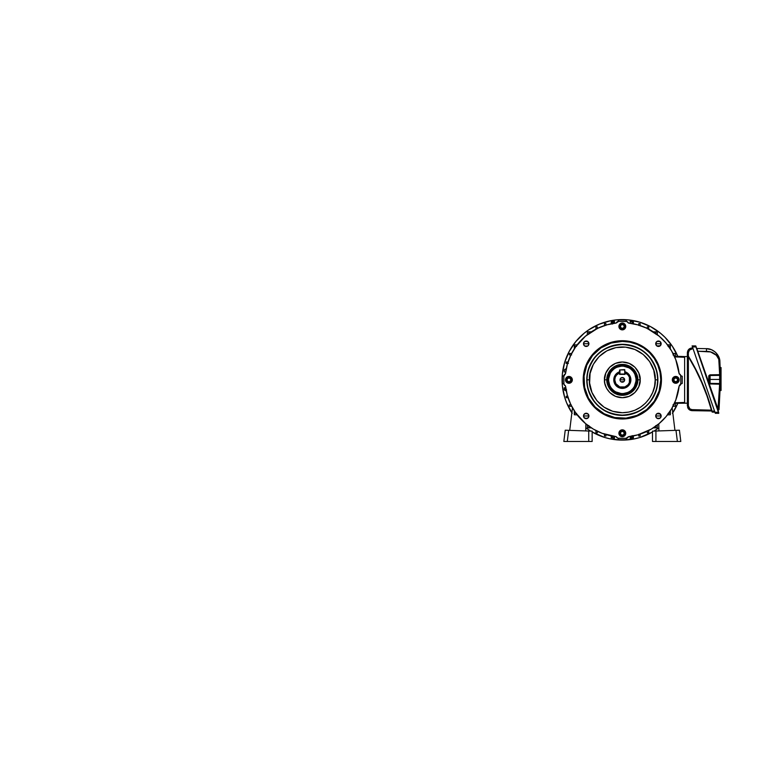 <?xml version="1.0" encoding="UTF-8"?>
<svg xmlns="http://www.w3.org/2000/svg" width="759" height="759" viewBox="0 0 759 759"><rect width="100%" height="100%" fill="white"/><g stroke="black" fill="none" stroke-linecap="round" stroke-linejoin="round"><path stroke-width="1.14" d="M633.348 321.285L633.442 323.808L633.348 321.285L631.782 321.285L631.782 321.816L631.782 321.285L630.217 321.285L630.15 323.249L630.198 321.816L630.919 321.816L630.217 321.285L633.348 321.285M631.782 437.896L631.782 438.427L633.348 438.427L633.442 435.903L633.348 438.427L631.782 438.427L631.782 437.896M618.727 439.755L618.12 438.275L618.727 439.755L625.919 439.755L618.727 439.755M626.536 438.275L625.919 439.755L626.536 438.275M563.899 384.063L562.419 383.447L562.419 376.255L563.899 375.648L562.419 376.255L562.419 383.447L563.899 384.063M618.12 321.427L618.727 319.947L625.919 319.947L626.536 321.427L625.919 319.947L618.727 319.947L618.12 321.427M682.237 376.255L682.237 383.447L680.747 384.063L682.237 383.447L682.237 376.255L680.747 375.648L682.237 376.255M576.574 344.852L575.683 344.89L576.574 344.852L576.574 345.62L577.172 344.833L574.316 344.937L574.316 348.874L574.316 346.303L576.119 346.37M668.072 413.323L670.339 413.399L670.339 410.828L670.339 414.765L668.072 414.85L668.072 414.082L667.474 414.869L670.339 414.765L670.339 413.399L668.537 413.342M657.322 425.6L657.294 426.492L657.322 425.6L656.554 425.6L657.341 425.002L657.247 427.867L653.309 427.867L655.871 427.867L655.814 426.065M587.333 425.6L587.362 426.492L587.333 425.6L588.092 425.6L587.305 425.002L587.409 427.867L591.346 427.867L588.775 427.867L588.842 426.065M576.574 413.323L574.316 413.399L574.316 414.765L577.172 414.869L574.316 414.765L574.316 413.399L576.119 413.342M668.072 344.852L668.072 345.62L668.072 344.852L668.973 344.89L667.474 344.833L670.339 344.937L670.339 348.874L670.339 346.303L668.537 346.37M657.322 334.102L656.554 334.102L657.322 334.102L657.294 333.21L657.341 334.7L657.247 331.844L653.309 331.844L655.871 331.844L655.814 333.637M587.333 334.102L588.092 334.102L587.333 334.102L587.362 333.21L587.305 334.7L587.409 331.844L591.346 331.844L588.775 331.844L588.842 333.637M612.447 324.074L613.727 321.816L611.801 322.452L611.28 324.074L612.466 321.854L614.448 321.816L614.505 323.249L614.448 321.816L613.49 321.854L612.494 323.619M612.703 437.896L614.448 437.896L614.505 436.453L614.429 438.427L612.864 437.25L613.727 437.896L612.001 437.526L611.28 435.628L612.703 437.896M632.2 435.628L630.919 437.896L632.854 437.25L633.367 435.628L632.19 437.848L630.198 437.896L630.15 436.453L630.198 437.896L630.919 437.896L632.152 436.093M631.953 321.816L630.919 321.816L632.645 322.177L633.367 324.074L631.953 321.816M614.429 321.285L614.448 321.816L614.429 321.285L611.299 321.285L612.864 321.285L612.864 321.816L612.864 321.285L614.429 321.285M564.288 371.976L565.721 372.033L564.288 371.976L564.288 371.255L564.288 371.976M564.924 369.329L565.654 368.997L564.288 370.231L564.288 371.255L564.649 369.529L566.546 368.808M564.288 387.726L565.721 387.678L564.288 387.726L564.288 388.447L564.288 387.726M565.265 390.553L566.546 390.894L564.649 390.173L564.288 388.447L566.091 389.68M630.217 438.427L630.198 437.896L630.217 438.427L631.782 438.427L630.217 438.427M571.612 353.419L569.354 353.495L569.354 354.861L571.157 354.927M595.891 430.562L595.967 432.829L597.333 432.829L597.399 431.027M672.977 406.293L675.301 406.207L675.301 403.456L675.301 406.207L672.977 406.293M571.612 406.293L569.354 406.207L569.354 404.841L571.157 404.775M648.765 430.562L648.689 432.829L647.313 432.829L647.256 431.027M673.034 353.419L675.301 353.495L675.301 356.246L675.301 353.495L673.926 353.447L674.656 353.476M648.765 329.14L648.689 326.882L647.313 326.882L647.256 328.685M595.891 329.14L595.967 326.882L597.333 326.882L597.399 328.685M567.903 396.217L566.11 396.283L566.11 397.65L568.368 397.735M673.034 404.765L673.973 404.291L673.518 404.784M673.034 354.946L673.973 355.411L673.518 354.927M567.903 363.485L566.11 363.419L566.11 362.052L568.368 361.977M605.957 325.431L605.891 323.628L604.525 323.628L604.449 325.896M638.699 325.431L638.755 323.628L640.122 323.628L640.207 325.896M638.699 434.271L638.755 436.074L640.122 436.074L640.207 433.806M605.957 434.271L605.891 436.074L604.525 436.074L604.449 433.806M674.656 402.792L684.627 402.45L674.656 402.792M684.627 357.261L674.656 356.91L684.627 357.261M674.76 356.227L684.627 356.578L674.76 356.227M684.627 403.133L674.315 403.314L687.369 403.181L684.627 403.133L684.627 356.578L684.627 403.133M564.288 389.092L564.924 390.373L566.546 390.894M612.864 438.427L612.864 437.896L612.864 438.427L614.429 438.427L612.864 438.427M673.034 406.293L674.656 406.236M576.574 414.85L576.574 414.082L576.574 414.85M566.546 389.728L564.288 388.447L564.288 389.481M657.247 331.844L657.266 332.48L657.247 331.844L655.871 331.844L655.795 334.102M574.316 344.937L574.952 344.909L574.316 344.937L574.316 346.303L576.574 346.379M647.294 327.518L647.266 328.249M648.689 326.882L648.708 327.518L648.689 326.882L647.313 326.882M638.736 324.273L638.708 325.004M640.122 323.628L640.15 324.273L640.122 323.628L638.755 323.628M605.938 325.004L605.919 324.273M597.38 328.249L597.361 327.518M571.612 354.946L570.721 354.908L571.612 354.946M569.354 353.495L569.99 353.476L569.354 353.495L569.354 354.861L570.721 354.908M568.368 363.504L567.476 363.466L568.368 363.504M566.11 362.052L566.745 362.034L566.11 362.052L566.11 363.419L567.476 363.466M567.476 396.236L566.745 396.264M570.721 404.794L569.99 404.822M597.361 432.184L597.38 431.454M595.967 432.829L595.948 432.184L595.967 432.829L597.333 432.829M605.919 435.429L605.938 434.708M604.525 436.074L604.506 435.429L604.525 436.074L605.891 436.074M638.708 434.708L638.736 435.429M647.266 431.454L647.294 432.184M668.072 346.379L670.339 346.303L670.339 344.937L668.973 344.89M657.294 333.21L657.266 332.48M648.736 328.249L648.708 327.518M640.179 325.004L640.15 324.273M605.891 323.628L604.525 323.628L604.477 325.004M597.333 326.882L595.967 326.882L595.919 328.249M588.861 334.102L588.775 331.844L587.409 331.844L587.362 333.21M575.683 344.89L574.952 344.909M570.721 353.447L569.99 353.476M567.476 362.005L566.745 362.034M566.11 396.283L566.11 397.65L567.476 397.697M569.354 404.841L569.354 406.207L570.721 406.255M587.362 426.492L587.409 427.867L588.775 427.867L588.861 425.6M595.919 431.454L595.948 432.184M604.477 434.708L604.506 435.429M638.755 436.074L640.122 436.074L640.179 434.708M647.313 432.829L648.689 432.829L648.736 431.454M655.795 425.6L655.871 427.867L657.247 427.867L657.294 426.492M577.068 441.472L575.768 441.472L577.068 441.472M572.485 407.792L569.715 430.362L572.485 407.792M574.316 413.399L574.316 410.828L574.316 413.399M585.739 430.922L585.863 423.845L585.739 430.922M563.842 441.472L567.286 441.472L568.652 430.325L565.227 430.211L563.842 441.472L565.227 430.211L592.153 431.15L592.153 441.472L592.153 431.15L568.652 430.325L567.286 441.472L588.737 441.472L588.737 431.027L588.737 441.472L591.897 441.472M578.168 441.472L579.164 441.472M588.737 431.027L591.157 431.112M567.343 430.287L568.652 430.325M566.612 441.472L588.737 441.472M564.848 441.472L565.967 441.472M667.578 441.472L668.878 441.472L667.578 441.472M674.941 430.362L672.17 407.792L674.941 430.362M658.793 423.845L658.916 430.922L658.793 423.845M679.428 430.211L680.804 441.472L679.428 430.211M652.759 441.472L655.918 441.472L652.493 441.472L655.918 441.472L655.918 431.027L652.493 431.15L652.493 441.472L652.493 431.15L679.163 430.22L655.918 431.027L655.918 441.472L677.37 441.472L675.994 430.325L677.37 441.472L680.804 441.472M675.994 430.325L677.313 430.287M678.679 441.472L679.798 441.472M655.918 441.472L678.034 441.472M624.249 381.17L624.657 379.851A2.324 2.324 0 0 1 622.323 382.185A2.324 2.324 0 0 1 619.999 379.851L624.657 379.851L624.278 381.122M623.945 381.521L621.042 381.796L622.323 382.185L623.974 381.502M625.065 372.109L625.065 372.84L628.186 375.117L629.439 377.394L629.372 382.498L628.063 384.737L624.885 386.938L619.771 386.938L615.834 383.674L614.79 379.946L615.207 377.394L616.469 375.117L619.591 372.84L619.591 374.377L625.065 374.377L625.065 372.109A8.216 8.216 0 0 1 622.323 388.067L618.149 386.967L614.42 382.213L615.283 375.553L619.591 372.071L615.464 375.269L614.23 378.248L614.23 381.464L616.488 385.686L619.164 387.479L622.323 388.105A8.216 8.216 0 0 1 619.591 372.109A8.216 8.216 0 0 0 622.323 388.067A8.216 8.216 0 0 0 625.065 372.109A8.216 8.216 0 0 1 622.323 388.067L625.482 387.479L628.158 385.686L630.416 381.464L630.416 378.248L629.183 375.269L625.065 372.071L629.363 375.553L630.236 382.213L626.498 386.967L622.323 388.105M625.065 371.758A8.539 8.539 0 0 1 622.323 388.39A8.539 8.539 0 0 1 619.591 371.758L615.226 375.107L613.946 378.191L613.946 381.521L615.226 384.595L617.579 386.957L622.323 388.39L625.596 387.745L628.367 385.895L630.701 381.521L630.701 378.191L629.429 375.107L625.065 371.758M624.278 378.58L624.657 379.851L623.215 377.697L621.033 377.916L619.999 379.851L620.378 378.58M619.591 372.84L619.591 374.377L625.065 374.377L625.065 372.84A7.533 7.533 0 0 1 628.329 384.396A7.533 7.533 0 0 1 616.317 384.396A7.533 7.533 0 0 1 619.591 372.84L619.591 369.927L619.591 372.84M622.323 379.851L619.999 379.851A2.324 2.324 0 0 1 622.323 377.527A2.324 2.324 0 0 1 624.657 379.851L622.323 379.851M621.042 377.906L623.604 377.906M625.312 326.446A2.989 2.989 0 0 1 622.323 329.434A2.989 2.989 0 0 1 619.344 326.446A2.989 2.989 0 0 0 622.323 329.434A2.989 2.989 0 0 0 625.312 326.446L625.065 326.446A2.742 2.742 0 0 1 622.323 329.188A2.742 2.742 0 0 1 619.591 326.446L620.388 324.51L622.323 323.714L624.259 324.51L625.065 326.446L624.259 328.391L622.323 329.188L620.388 328.391L619.591 326.446A2.742 2.742 0 0 1 622.323 323.714A2.742 2.742 0 0 1 625.065 326.446L625.312 326.446A2.989 2.989 0 0 0 622.323 323.467A2.989 2.989 0 0 0 619.344 326.446A2.989 2.989 0 0 1 622.323 323.467A2.989 2.989 0 0 1 625.312 326.446M621.336 328.163L623.31 328.163L624.306 326.446L623.31 324.738L621.336 324.738L620.35 326.446L621.336 328.163L623.31 328.163L624.306 326.446L623.31 324.738L621.336 324.738L620.35 326.446L621.336 324.738L623.31 324.738L624.306 326.446L623.31 328.163L621.336 328.163L620.35 326.446L621.336 328.163M677.986 356.796L672.417 346.379L664.931 337.252L660.548 333.277L650.729 326.721L639.818 322.196L628.234 319.89L616.422 319.89L610.568 320.763L599.268 324.188L588.851 329.757L584.107 333.277L575.749 341.635L569.193 351.455L564.668 362.366L562.362 373.95L562.077 379.851A60.246 60.246 0 0 1 677.796 356.332M571.869 412.782A60.246 60.246 0 0 1 562.077 379.851L562.362 385.762L564.668 397.346L566.66 402.906L572.229 413.323M585.796 427.763L590.635 431.093A60.246 60.246 0 0 1 585.796 427.763M592.153 432.004L604.838 437.507L610.568 438.949L622.323 440.106L634.078 438.949L639.818 437.507L652.493 432.004A60.246 60.246 0 0 1 592.153 432.004M654.011 431.093L658.859 427.763A60.246 60.246 0 0 1 654.011 431.093M672.417 413.323L677.986 402.906M677.796 403.371A60.246 60.246 0 0 1 672.778 412.782M568.918 376.872A2.989 2.989 0 0 1 571.906 379.851A2.989 2.989 0 0 1 568.918 382.84A2.989 2.989 0 0 0 571.906 379.851A2.989 2.989 0 0 0 568.918 376.872L568.918 377.119A2.742 2.742 0 0 1 571.66 379.851A2.742 2.742 0 0 1 568.918 382.593L566.982 381.786L566.186 379.851L566.982 377.916L568.918 377.119L570.863 377.916L571.66 379.851L570.863 381.786L568.918 382.593A2.742 2.742 0 0 1 566.186 379.851A2.742 2.742 0 0 1 568.918 377.119L568.918 376.872A2.989 2.989 0 0 0 565.939 379.851A2.989 2.989 0 0 0 568.918 382.84A2.989 2.989 0 0 1 565.939 379.851A2.989 2.989 0 0 1 568.918 376.872M570.635 380.838L570.635 378.864L568.918 377.878L567.21 378.864L567.21 380.838L568.918 381.824L570.635 380.838L570.635 378.864L568.918 377.878L567.21 378.864L567.21 380.838L568.918 381.824L567.21 380.838L567.21 378.864L568.918 377.878L570.635 378.864L570.635 380.838L568.918 381.824L570.635 380.838M619.344 433.256A2.989 2.989 0 0 1 622.323 430.268A2.989 2.989 0 0 1 625.312 433.256A2.989 2.989 0 0 0 622.323 430.268A2.989 2.989 0 0 0 619.344 433.256L619.591 433.256A2.742 2.742 0 0 1 622.323 430.514A2.742 2.742 0 0 1 625.065 433.256L624.259 435.192L622.323 435.998L620.388 435.192L619.591 433.256L620.388 431.321L622.323 430.514L624.259 431.321L625.065 433.256A2.742 2.742 0 0 1 622.323 435.998A2.742 2.742 0 0 1 619.591 433.256L619.344 433.256A2.989 2.989 0 0 0 622.323 436.245A2.989 2.989 0 0 0 625.312 433.256A2.989 2.989 0 0 1 622.323 436.245A2.989 2.989 0 0 1 619.344 433.256M623.31 431.548L621.336 431.548L620.35 433.256L621.336 434.964L623.31 434.964L624.306 433.256L623.31 431.548L621.336 431.548L620.35 433.256L621.336 434.964L623.31 434.964L624.306 433.256L623.31 434.964L621.336 434.964L620.35 433.256L621.336 431.548L623.31 431.548L624.306 433.256L623.31 431.548M675.728 382.84A2.989 2.989 0 0 1 672.74 379.851A2.989 2.989 0 0 1 675.728 376.872A2.989 2.989 0 0 0 672.74 379.851A2.989 2.989 0 0 0 675.728 382.84L675.728 382.593A2.742 2.742 0 0 1 672.986 379.851A2.742 2.742 0 0 1 675.728 377.119L677.664 377.916L678.47 379.851L677.664 381.786L675.728 382.593L673.793 381.786L672.986 379.851L673.793 377.916L675.728 377.119A2.742 2.742 0 0 1 678.47 379.851A2.742 2.742 0 0 1 675.728 382.593L675.728 382.84A2.989 2.989 0 0 0 678.717 379.851A2.989 2.989 0 0 0 675.728 376.872A2.989 2.989 0 0 1 678.717 379.851A2.989 2.989 0 0 1 675.728 382.84M674.02 378.864L674.02 380.838L675.728 381.824L677.436 380.838L677.436 378.864L675.728 377.878L674.02 378.864L674.02 380.838L675.728 381.824L677.436 380.838L677.436 378.864L675.728 377.878L677.436 378.864L677.436 380.838L675.728 381.824L674.02 380.838L674.02 378.864L675.728 377.878L674.02 378.864M625.065 372.84L624.723 369.927L624.723 374.035L619.932 374.035L619.932 369.927L624.723 369.927L624.723 374.035L619.932 374.377L619.932 369.927L624.723 369.586L619.591 369.927L624.723 369.586L625.065 372.84M625.748 326.446A3.425 3.425 0 0 1 622.323 329.871A3.425 3.425 0 0 1 618.898 326.446L619.904 324.027L622.323 323.03L624.742 324.027L625.748 326.446L624.742 328.875L622.323 329.871L619.904 328.875L618.898 326.446A3.425 3.425 0 0 1 622.323 323.03A3.425 3.425 0 0 1 625.748 326.446M572.343 379.851A3.425 3.425 0 0 1 568.918 383.276A3.425 3.425 0 0 1 565.502 379.851L566.499 377.432L568.918 376.426L571.347 377.432L572.343 379.851L571.347 382.27L568.918 383.276L566.499 382.27L565.502 379.851A3.425 3.425 0 0 1 568.918 376.426A3.425 3.425 0 0 1 572.343 379.851M625.748 433.256A3.425 3.425 0 0 1 622.323 436.681A3.425 3.425 0 0 1 618.898 433.256L619.904 430.837L622.323 429.831L624.742 430.837L625.748 433.256L624.742 435.675L622.323 436.681L619.904 435.675L618.898 433.256A3.425 3.425 0 0 1 622.323 429.831A3.425 3.425 0 0 1 625.748 433.256M679.153 379.851A3.425 3.425 0 0 1 675.728 383.276A3.425 3.425 0 0 1 672.303 379.851L673.309 377.432L675.728 376.426L678.148 377.432L679.153 379.851L678.148 382.27L675.728 383.276L673.309 382.27L672.303 379.851A3.425 3.425 0 0 1 675.728 376.426A3.425 3.425 0 0 1 679.153 379.851M636.014 379.861L636.014 379.842A13.69 13.69 0 0 0 622.323 366.161A13.69 13.69 0 0 0 608.633 379.851A13.69 13.69 0 0 0 622.323 393.541A13.69 13.69 0 0 0 636.014 379.851L636.706 379.851A14.374 14.374 0 0 1 622.323 394.234A14.374 14.374 0 0 1 607.95 379.851L608.633 379.851A13.69 13.69 0 0 1 622.323 366.161A13.69 13.69 0 0 1 636.014 379.851A13.69 13.69 0 0 1 622.323 393.541A13.69 13.69 0 0 1 608.633 379.851L608.633 379.861M583.197 379.851L583.88 379.851A38.443 38.443 0 0 1 622.323 341.408A38.443 38.443 0 0 1 660.766 379.851L661.45 379.851A39.126 39.126 0 0 0 622.323 340.725A39.126 39.126 0 0 0 583.197 379.851A39.126 39.126 0 0 1 622.323 340.725A39.126 39.126 0 0 1 661.45 379.851L660.7 387.488L658.47 394.822L654.856 401.587L649.989 407.517L644.059 412.384L637.294 415.998L629.961 418.228L622.323 418.977L614.695 418.228L607.352 415.998L600.587 412.384L594.658 407.517L589.79 401.587L586.176 394.822L583.946 387.488L583.197 379.851L583.946 372.223L586.176 364.88L589.79 358.115L594.658 352.185L600.587 347.318L607.352 343.704L614.695 341.474L622.323 340.725L629.961 341.474L637.294 343.704L644.059 347.318L649.989 352.185L654.856 358.115L658.47 364.88L660.7 372.223L661.45 379.851A39.126 39.126 0 0 1 622.323 418.977A39.126 39.126 0 0 1 583.197 379.851A39.126 39.126 0 0 0 622.323 418.977A39.126 39.126 0 0 0 661.45 379.851L660.766 379.851L660.026 372.356L657.844 365.145L654.286 358.495L649.505 352.669L643.679 347.888L637.038 344.339L629.828 342.148L622.323 341.408L611.166 343.068L600.967 347.888L592.608 355.468L586.811 365.145L584.069 376.084L584.62 387.356L588.424 397.972L595.141 407.033L604.202 413.759L614.828 417.554L626.09 418.114L637.038 415.372L646.715 409.566L654.286 401.207L659.116 391.008L660.766 379.851A38.443 38.443 0 0 1 622.323 418.294A38.443 38.443 0 0 1 583.88 379.851L583.197 379.851M583.937 345.222L583.699 342.698L585.17 341.227L587.722 341.474L588.927 343.742A2.713 2.713 0 0 1 586.214 346.455A2.713 2.713 0 0 1 583.491 343.742L588.927 343.742L588.481 345.222M588.481 342.252L588.927 343.723L588.159 345.63M588.472 345.25L587.722 346L584.715 346.009L583.548 344.263L583.937 342.252M656.165 345.222L655.928 342.698L657.398 341.227L659.951 341.474L661.155 343.742A2.713 2.713 0 0 1 658.442 346.455A2.713 2.713 0 0 1 655.719 343.742L661.155 343.742L660.719 345.222M660.339 345.687L656.943 346.009M660.719 342.252L660.7 345.25L658.442 346.455L656.184 345.25L656.165 342.252M583.937 417.459L583.699 414.926L585.17 413.456L587.722 413.712L588.927 415.97A2.713 2.713 0 0 1 586.214 418.683A2.713 2.713 0 0 1 583.491 415.97L588.927 415.97L588.481 417.459M588.481 414.48L588.927 415.96L588.159 417.867M587.703 418.237L584.715 418.237M584.259 417.858L583.491 415.97L583.937 414.48M656.165 417.45L655.928 414.926L657.398 413.456L659.951 413.712L661.155 415.97A2.713 2.713 0 0 1 658.442 418.683A2.713 2.713 0 0 1 655.719 415.97L661.155 415.97L660.719 417.459M660.681 417.507L658.973 418.636L656.544 417.915M659.941 418.237L656.943 418.237M656.497 417.858L655.719 415.97L656.165 414.48M607.57 379.851C606.982 375.534 611.403 365.297 622.323 365.098C633.243 365.297 637.674 375.534 637.076 379.851L637.759 379.851C638.385 375.335 633.756 364.624 622.323 364.415C610.9 364.624 606.27 375.335 606.887 379.851L607.57 379.851L609.316 372.897L611.896 369.415L616.678 366.217L622.323 365.098L627.968 366.217L632.759 369.415L635.957 374.206L637.076 379.851L635.957 385.496L632.759 390.287L627.968 393.485L622.323 394.604L616.678 393.485L611.896 390.287L609.316 386.805L607.57 379.851L606.887 379.851A15.436 15.436 0 0 1 622.323 364.415A15.436 15.436 0 0 1 637.759 379.851L637.788 379.851A15.465 15.465 0 0 0 622.323 364.386A15.465 15.465 0 0 0 606.858 379.851C606.242 384.377 610.881 395.107 622.323 395.316C633.774 395.107 638.414 384.377 637.788 379.851L640.179 379.851C640.9 385.079 635.539 397.469 622.323 397.707C609.107 397.469 603.747 385.079 604.468 379.851L606.858 379.851L604.468 379.851L604.809 383.333L606.574 388.266L609.695 392.479L615.492 396.35L622.323 397.707L629.164 396.35L634.951 392.479L638.822 386.682L640.179 379.851L638.822 373.02L634.951 367.223L629.164 363.352L622.323 361.996L615.492 363.352L609.695 367.223L605.824 373.02L604.468 379.851C603.747 374.633 609.107 362.242 622.323 361.996C635.539 362.242 640.9 374.633 640.179 379.851L637.788 379.851C638.414 375.326 633.774 364.595 622.323 364.386C610.881 364.595 606.242 375.326 606.858 379.851A15.465 15.465 0 0 0 622.323 395.316A15.465 15.465 0 0 0 637.788 379.851L637.759 379.851A15.436 15.436 0 0 1 622.323 395.287A15.436 15.436 0 0 1 606.887 379.851L606.858 379.851C606.27 384.367 610.9 395.078 622.323 395.287C633.756 395.078 638.385 384.367 637.759 379.851L637.076 379.851C637.674 384.168 633.243 394.405 622.323 394.604C611.403 394.405 606.982 384.168 607.57 379.851M655.197 379.851L657.598 379.851C658.062 385.98 655.71 393.039 650.539 401.018C644.419 409.575 635.008 414.272 622.323 415.126C609.638 414.272 600.236 409.575 594.107 401.018C588.937 393.039 586.584 385.98 587.058 379.851L589.449 379.851C588.13 389.471 597.988 412.279 622.323 412.725C646.659 412.279 656.526 389.471 655.197 379.851C656.526 370.24 646.659 347.423 622.323 346.977C597.988 347.423 588.13 370.24 589.449 379.851L587.058 379.851A35.265 35.265 0 0 0 622.323 415.126A35.265 35.265 0 0 0 657.598 379.851L657.873 379.851A35.55 35.55 0 0 1 622.323 415.401A35.55 35.55 0 0 1 586.773 379.851L586.773 379.851A35.55 35.55 0 0 1 622.323 344.301A35.55 35.55 0 0 1 657.873 379.851L657.598 379.851A35.265 35.265 0 0 0 622.323 344.586A35.265 35.265 0 0 0 587.058 379.851C586.584 373.722 588.937 366.673 594.107 358.694C600.236 350.136 609.638 345.43 622.323 344.586C635.008 345.43 644.419 350.136 650.539 358.694C655.71 366.673 658.062 373.722 657.598 379.851L655.197 379.851L654.571 386.265L652.702 392.431L649.657 398.114L645.567 403.095L640.587 407.185L634.904 410.23L628.737 412.099L622.323 412.725L612.779 411.312L604.06 407.185L596.916 400.705L591.954 392.431L589.61 383.077L590.085 373.437L593.329 364.358L599.079 356.607L606.83 350.857L615.91 347.613L625.549 347.138L634.904 349.482L643.177 354.444L649.657 361.588L653.784 370.307L655.197 379.851M608.633 379.851L607.95 379.851A14.374 14.374 0 0 1 622.323 365.477A14.374 14.374 0 0 1 636.706 379.851L636.08 375.677L634.277 371.863L631.45 368.741L627.826 366.569L623.737 365.544L619.524 365.753L615.549 367.176L612.162 369.69L609.648 373.077L608.225 377.052L608.016 381.265L609.041 385.354L611.213 388.978L614.335 391.805L618.149 393.608L622.323 394.234L627.826 393.134L632.494 390.022L636.08 384.026L636.706 379.851L636.014 379.851M616.194 436.662A57.143 57.143 0 0 1 565.512 385.989L565.502 385.98A2.685 2.685 0 0 1 563.842 383.504L563.842 376.208A2.685 2.685 0 0 1 565.502 373.722A57.143 57.143 0 0 1 616.194 323.04L616.194 323.03A2.685 2.685 0 0 1 618.68 321.37L625.976 321.37A2.685 2.685 0 0 1 628.452 323.03A57.143 57.143 0 0 1 679.134 373.722L679.153 373.722A2.685 2.685 0 0 1 680.814 376.208L680.814 383.504A2.685 2.685 0 0 1 679.153 385.98L679.134 385.989A57.143 57.143 0 0 1 628.461 436.662L628.452 436.681A2.685 2.685 0 0 1 625.976 438.332L618.68 438.332A2.685 2.685 0 0 1 616.194 436.681L617.902 438.218L625.976 438.332L628.461 436.662L637.949 434.812L651.269 429.12L659.163 423.531L666.004 416.691L671.592 408.797L675.766 400.078L679.134 385.989L680.814 383.504L680.69 375.43L679.134 373.722L675.766 359.633L671.592 350.905L666.004 343.011L659.163 336.171L647 328.315L637.949 324.89L628.461 323.04L626.754 321.484L618.68 321.37L616.194 323.04L606.697 324.89L597.656 328.315L585.483 336.171L575.683 346.844L570.787 355.184L567.362 364.225L565.512 373.722L563.842 376.208L563.956 384.282L565.512 385.989L567.362 395.477L570.787 404.528L575.683 412.868L585.483 423.531L593.377 429.12L602.105 433.294L616.194 436.662M657.873 379.851L657.19 386.786L655.169 393.456L651.886 399.604L647.465 404.993L642.076 409.414L635.928 412.697L629.258 414.718L622.323 415.401L615.388 414.718L608.718 412.697L602.58 409.414L597.191 404.993L592.77 399.604L589.487 393.456L587.457 386.786L586.773 379.851L587.457 372.916L589.487 366.246L592.77 360.108L597.191 354.719L602.58 350.297L608.718 347.015L615.388 344.984L622.323 344.301L629.258 344.984L635.928 347.015L642.076 350.297L647.465 354.719L651.886 360.108L655.169 366.246L657.19 372.916L657.873 379.851M587.722 346L584.696 346M588.472 417.478L586.214 418.683L583.946 417.478M660.719 414.48L661.108 416.501L660.358 417.886M656.933 418.228L656.184 417.478M635.957 378.513L634.979 374.614M632.911 371.17L631.014 369.263M628.784 367.773L623.67 366.227M620.985 366.227L617.086 367.204M613.642 369.263L611.745 371.17M610.245 373.4L608.699 378.513M608.699 381.198L609.676 385.088M611.745 388.542L613.642 390.439M615.872 391.929L620.985 393.475M623.67 393.475L627.57 392.507M631.014 390.439L632.911 388.542M634.401 386.312L635.957 381.198M658.442 415.97L655.719 415.97A2.713 2.713 0 0 1 658.442 413.247A2.713 2.713 0 0 1 661.155 415.97L658.442 415.97M656.943 413.702L660.339 414.025M586.214 415.97L583.491 415.97A2.713 2.713 0 0 1 586.214 413.247A2.713 2.713 0 0 1 588.927 415.97L586.214 415.97M584.715 413.702L587.703 413.702M658.442 343.742L655.719 343.742A2.713 2.713 0 0 1 658.442 341.019A2.713 2.713 0 0 1 661.155 343.742L658.442 343.742M656.943 341.474L659.941 341.474M586.214 343.742L583.491 343.742A2.713 2.713 0 0 1 586.214 341.019A2.713 2.713 0 0 1 588.927 343.742L586.214 343.742M584.715 341.474L587.703 341.465M678.888 378.542L679.087 379.187M623.632 436.416L622.997 436.615M565.759 381.16L565.569 380.525M621.014 323.287L621.659 323.097M692.075 347.935L692.796 347.926L692.075 347.935L692.075 348.969L692.075 347.935L688.745 349.368L692.075 347.935C689.229 348.277 687.663 349.871 687.369 352.726L688.375 352.736L688.375 356.17L688.375 352.736C688.603 350.487 689.836 349.235 692.075 348.969L689.457 350.089L688.375 352.736L687.369 352.726L688.745 349.368L687.369 352.726L687.369 354.908L688.233 356.265C698.754 373.419 706.629 391.71 711.866 411.141L711.297 409.073L711.6 410.164L692.075 409.642L692.075 410.657L689.343 409.746L687.626 407.431L688.584 407.099L688.375 405.875L687.369 405.866L688.745 409.224L692.075 410.657L711.705 410.998L711.373 409.974L711.705 410.998L692.075 410.657L692.075 409.642L711.496 410.363M695.083 367.935L688.375 356.17L695.69 369.092M688.062 355.743L695.756 369.225L702.132 382.65M702.246 382.925L707.568 396.606M687.369 352.726L687.369 354.908L688.375 356.815L688.375 405.875L688.375 356.815C698.517 373.466 706.193 391.189 711.373 409.974L707.037 396.113L701.733 382.593L695.51 369.472L687.388 354.908L687.369 405.866L688.375 405.875L689.931 408.921L692.075 409.642C690.386 409.518 689.219 408.674 688.584 407.099L687.626 407.431C688.441 409.424 689.922 410.505 692.075 410.657M714.703 411.539L714.921 412.165L712.255 412.128L714.921 412.165L714.561 411.141L712.027 411.103L714.561 411.141M689.457 408.513L689.001 407.944M695.756 369.225L702.189 382.783L707.616 396.767L712.027 411.103L707.711 397.023M687.369 356.531L684.627 356.578L687.369 356.531M707.151 395.448L702.843 384.339M701.174 380.468L696.942 371.549M688.451 352.005L689.001 350.658M690.016 349.624L691.354 349.055M707.824 397.355L712.027 411.103C706.79 391.653 698.906 373.343 688.375 356.17L687.369 354.814L688.233 356.265C698.754 373.419 706.629 391.71 711.866 411.141L711.951 411.463M712.094 411.995L711.6 410.164M711.714 410.591L711.857 411.103M687.73 355.449L687.398 354.908M687.787 355.696L688.375 356.815L687.369 354.908L687.369 405.866M688.242 356.559L687.369 354.908L688.517 356.73M712.027 411.103L712.255 412.128M711.544 409.926L711.676 410.923M696.98 348.988L696.8 348.504L706.468 348.666L711.468 349.709L706.468 348.666L696.8 348.504L717.929 410.173L719.655 384.206L709.333 383.798L708.735 382.669L708.735 376.208L709.817 374.87L719.655 374.671L718.792 359.301L716.344 355.24L710.585 351.948L697.806 351.256L718.375 410.002A0.683 0.683 0 0 0 719.048 409.376L720.329 384.215A0.683 0.683 0 0 1 720.329 384.215L719.048 409.376L718.375 409.319L719.048 409.376A0.683 0.683 0 0 1 718.375 410.002L719.674 382.327M720.3 385.847L720.282 386.711M697.246 349.728L697.806 351.256L706.468 351.408C711.781 351.161 718.707 354.662 719.228 361.682L719.655 374.671L710.082 374.842L710.082 375.525L719.655 375.354L710.082 375.525L710.082 379.443L710.082 375.525L719.655 375.354A0.683 0.683 0 0 0 720.329 374.671L719.655 375.354L720.329 374.671L720.367 379.443A341.484 341.484 0 0 1 720.367 380.373A341.484 341.484 0 0 0 720.367 379.443A341.484 341.484 0 0 1 720.357 380.705A341.484 341.484 0 0 0 720.367 380.373A341.484 341.484 0 0 0 720.367 379.443L720.338 383.855M710.082 379.443L719.693 379.443L710.082 379.443L710.082 383.352L710.082 379.443M720.329 384.12L719.902 361.645L718.688 356.692L719.902 361.645L720.329 374.661L719.655 374.671L720.329 374.671A0.683 0.683 0 0 0 720.329 374.661A0.683 0.683 0 0 1 719.655 375.354L719.665 375.667M721.05 390.515L721.05 380.705L721.05 390.515L720.187 390.515L720.357 380.705L721.05 380.705L720.357 380.705A341.484 341.484 0 0 0 720.367 380.373M692.199 346.189L692.455 346.92L695.956 346.92L718.764 413.332L695.832 346.019L692.094 345.895L715.31 413.313L718.764 413.332L718.469 412.298L714.969 412.298L692.455 346.92L695.956 346.92L718.469 412.298L714.969 412.298M697.104 349.728L717.644 409.386M715.215 413.029L718.764 413.332L718.631 412.251L696.117 346.863L695.661 345.895L692.094 345.895M719.693 379.756L719.684 380.999M717.416 354.462L718.688 356.692L715.746 352.518L717.416 354.462M714.95 351.806L711.468 349.709L714.959 351.815M709.409 376.208L709.409 382.669L709.409 376.208L710.082 374.842L708.735 376.208L709.409 376.208L708.735 376.208L708.735 382.669L709.409 382.669L708.735 382.669L710.082 384.045L710.082 383.352L719.655 383.523L710.082 383.352L709.409 382.669M720.263 371.17L719.902 361.645C719.94 354.984 713.166 348.419 706.468 348.666L706.468 351.408L706.468 348.666M720.215 369.301L720.168 367.982M720.196 368.77L720.158 367.536L721.05 367.536L721.05 378.172L721.05 367.536M720.357 377.1L719.902 361.645L719.228 361.682L719.902 361.645M708.963 375.458L708.735 376.208M708.84 383.191L709.333 383.798M709.57 383.931L720.329 384.215L719.655 383.523A0.683 0.683 0 0 1 720.329 384.206L719.655 384.206L719.674 382.204M697.758 351.104L697.521 350.487M697.436 350.231L697.113 349.349M719.655 375.354L719.655 374.671L719.655 375.354L719.655 374.671L719.655 375.354L720.329 374.671L719.655 375.354L719.655 383.523M710.082 383.352L710.082 384.045M720.357 377.925L720.367 379.405M720.206 389.794L720.244 388.542M720.367 379.443A341.484 341.484 0 0 0 720.367 378.513A341.484 341.484 0 0 1 720.367 379.443A341.484 341.484 0 0 0 720.357 378.172L721.05 378.172L720.357 378.172A341.484 341.484 0 0 1 720.367 379.443A341.484 341.484 0 0 0 720.357 378.172L720.348 376.701M721.05 380.705L721.05 378.172L721.05 380.705M720.329 374.661A341.484 341.484 0 0 0 720.319 374.045A341.484 341.484 0 0 1 720.329 374.661A341.484 341.484 0 0 0 720.319 374.045M721.05 370.183L720.244 370.335M696.639 348.39L697.654 351.313M611.299 438.427L611.213 435.903M611.299 321.285L611.213 323.808"/></g></svg>
